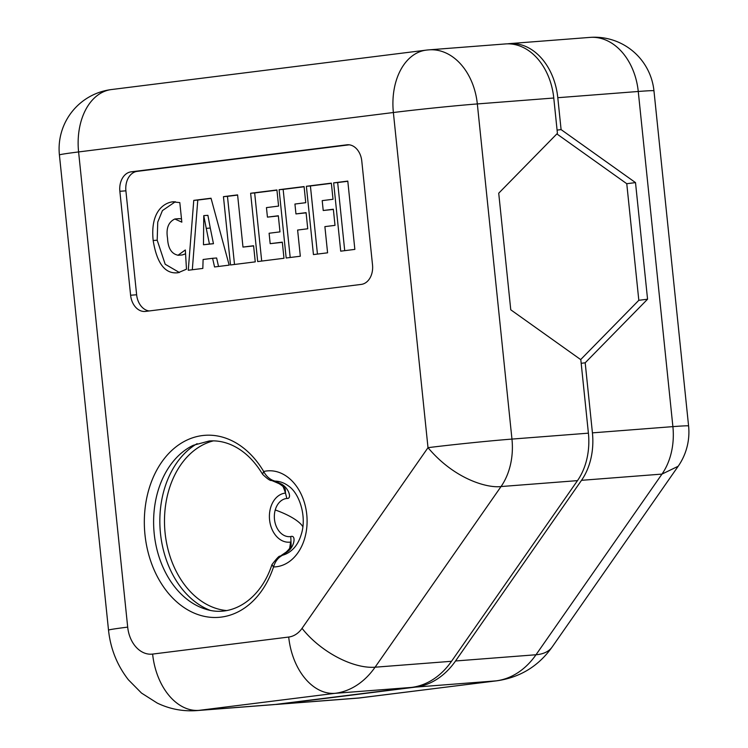 <?xml version="1.0" encoding="UTF-8"?>
<svg xmlns="http://www.w3.org/2000/svg" width="748" height="748" viewBox="0 0 748 748"><rect width="100%" height="100%" fill="white"/><g stroke="black" fill="none" stroke-linecap="round" stroke-linejoin="round"><path stroke-width="1.12" d="M580.672 359.582L638.82 300.303L626.768 183.709L556.858 133.911M588.405 433.167L511.959 439.085A59.728 44.039 -94.4 0 1 501.048 486.546C487.462 488.304 454.485 479.244 428.006 447.669A59.728 1.412 -5.9 0 1 511.959 439.085L477.327 103.935A59.728 44.039 -94.4 0 0 428.997 49.854L505.442 43.936A59.728 44.039 85.6 0 1 553.772 98.016L557.419 133.34L498.72 193.199L510.762 309.794L580.813 359.685L588.405 433.167A59.728 44.039 85.6 0 1 577.493 480.627L451.521 661.288A89.601 66.058 85.6 0 1 411.522 687.412L275.442 704.448A89.601 66.058 85.6 0 1 273.151 704.681L196.705 710.6A89.601 66.058 85.6 0 0 198.996 710.366A59.728 40.327 -97.1 0 1 152.629 654.079A29.864 22.019 85.6 0 1 127.693 627.123A59.728 1.412 174.1 0 0 108.516 630.143C110.48 648.703 117.099 665.253 128.376 679.773L141.494 693.059L157.239 703.073C169.731 709.076 182.886 711.582 196.705 710.6M372.523 264.951L361.78 161.007A17.924 13.212 85.6 0 0 347.278 144.775A17.924 13.212 85.6 0 0 346.82 144.822L131.134 171.834A17.924 13.212 85.6 0 0 119.858 191.292L130.601 295.236A17.924 13.212 85.6 0 0 145.103 311.458A17.924 13.212 85.6 0 0 145.561 311.411L361.247 284.408A17.924 13.212 85.6 0 0 372.523 264.951M262.557 474.223L263.679 471.502C266.382 476.551 270.14 479.758 274.965 481.114L279.967 483.414L279.032 483.629L271.674 480.487L274.965 481.114A37.456 27.611 -94.4 0 1 288.457 485.966C299.705 493.446 306.858 516.896 301.369 534.063C299.499 540.337 296.816 545.236 293.319 548.761A37.456 27.611 -94.4 0 1 282.622 555.212C278.181 557.494 275.152 561.402 273.544 566.956L271.926 564.656C276.966 558.073 279.649 555.306 279.976 556.362L282.622 555.212L287.054 552.005L286.185 552.089L279.836 556.447M271.543 480.44L271.674 480.487C270.393 480.964 267.373 478.907 262.613 474.326M271.935 564.665L271.861 564.871C260.631 599.391 232.076 617.708 205.981 609.274A85.478 63.019 85.6 0 1 166.084 573.585A85.478 63.019 85.6 0 1 193.293 445.294L209.253 440.983C216.527 440.432 223.764 441.675 230.964 444.723C243.352 450.09 253.862 459.889 262.501 474.129L263.679 471.502A48.153 35.502 85.6 0 1 298.359 489.061A48.153 35.502 85.6 0 1 304.81 537.952A48.153 35.502 85.6 0 1 273.544 566.956L271.898 564.768M279.967 483.414C288.457 486.649 292.599 499.168 286.849 498.467A19.158 14.119 -94.4 0 0 275.245 509.958A19.158 14.119 -94.4 0 0 290.785 536.55L291.131 545.47C290.392 545.76 292.833 545.647 286.185 552.089M290.785 536.55C296.255 534.521 294.712 547.134 287.054 552.005M279.032 483.629C282.828 486.032 284.913 487.967 285.306 489.426L285.484 493.082A85.768 63.234 -94.4 0 0 283.034 486.462M286.849 498.467L285.484 493.082A24.628 18.158 -94.4 0 0 270.57 507.855A24.628 18.158 -94.4 0 0 290.542 542.048A85.768 63.234 -94.4 0 1 289.616 548.452M206.252 228.364L209.44 244.016L203.475 244.764L203.765 215.639L206.252 228.364L210.272 228.056L213.461 243.708L203.475 244.764M149.226 310.953A17.924 13.212 -94.4 0 1 136.632 294.768L125.898 190.824A17.924 13.212 -94.4 0 1 137.165 171.367L349.185 144.822M185.56 253.806L182.316 254.946L178.295 255.264C171.591 254.021 168.01 248.355 167.552 238.257C165.916 228.533 168.337 222.109 174.826 218.996L181.829 222.156L179.81 202.586L172.423 201.857C165.56 202.717 150.011 209.898 153.172 240.519C156.93 263.661 165.28 274.385 178.202 272.711L186.476 269.196L185.336 249.972L177.949 255.292L181.642 255.003M177.379 272.796L178.202 272.711M212.6 258.303L214.554 266.961L229.178 265.129L211.03 198.22L193.76 200.38L188.272 270.252L202.83 268.429L203.101 259.5L212.6 258.303L216.621 257.995L218.528 266.466M223.446 196.659L230.506 264.97L255.255 261.865L253.591 245.746L242.978 247.074L237.593 194.891L223.446 196.659L227.467 196.35L234.507 264.465M276.919 189.964L250.636 193.255L257.695 261.566L283.978 258.275L282.314 242.146L270.178 243.67L269.102 233.245L279.986 231.88L278.321 215.761L267.438 217.126L266.447 207.607L278.583 206.093L276.919 189.964M279.116 189.693L286.175 257.995L300.322 256.227L297.62 230.047L307.746 228.776L306.082 212.647L295.956 213.919L294.936 204.045L305.754 202.689L304.081 186.57L279.116 189.693L283.146 189.384L290.187 257.499M306.381 186.28L313.44 254.582L327.587 252.815L324.884 226.625L335.011 225.363L333.346 209.234L323.22 210.506L322.201 200.632L333.019 199.277L331.345 183.148L306.381 186.28L310.411 185.962L317.451 254.077M333.655 182.867L340.705 251.169L354.851 249.393L347.792 181.091L333.655 182.867L337.675 182.549L344.716 250.664M347.82 181.278L337.675 182.549M333.365 209.431L323.22 210.506M331.373 183.344L310.411 185.962M306.1 212.843L295.956 213.919M304.109 186.757L283.146 189.384M276.938 190.16L254.657 192.947L261.697 261.061M254.657 192.947L250.636 193.255M282.333 242.333L270.178 243.67M278.34 215.948L267.438 217.126M253.609 245.933L242.978 247.074M237.612 195.078L227.467 196.35M211.076 198.407L197.781 200.071L192.311 269.748M203.877 215.63L207.907 215.321L210.272 228.056M197.781 200.071L193.76 200.38M213.461 243.708L209.44 244.016M175.378 201.717L162.428 210.59L157.744 222.109L157.192 240.201L165.186 264.24L179.398 272.515M178.856 218.678L181.483 218.837M275.152 704.485A89.601 66.058 85.6 0 0 277.171 704.373A89.601 66.058 85.6 0 0 279.462 704.139L415.542 687.103A89.601 66.058 85.6 0 0 455.541 660.98L581.514 480.319A59.728 44.039 85.6 0 0 592.425 432.858L585.188 362.799L647.562 299.209L635.51 182.606L561.094 129.6L557.793 97.708A59.728 44.039 85.6 0 0 509.463 43.627A59.728 44.039 85.6 0 0 507.939 43.786L507.425 43.842M635.51 182.606L626.768 183.709M561.094 129.6L557.082 130.105M585.188 362.799L581.187 363.304M647.562 299.209L638.82 300.303M581.514 480.319L661.98 474.092L678.174 466.266A59.728 59.728 0 0 0 688.59 425.967A59.728 1.412 174.1 0 0 672.891 426.631L638.259 91.48L557.793 97.708M553.772 98.016L477.327 103.935A59.728 1.412 174.1 0 0 393.373 112.518L78.596 151.938L127.693 627.123M577.493 480.627L501.048 486.546L375.075 667.207A59.728 29.985 -145.1 0 1 302.042 628.339L428.006 447.669L393.373 112.518A59.728 40.327 -97.1 0 1 426.182 50.135L111.405 89.554A59.728 40.327 -97.1 0 0 78.596 151.938A59.728 1.412 174.1 0 0 59.41 154.958L108.516 630.143M302.042 628.339A29.864 22.019 85.6 0 1 288.709 637.044A59.728 40.327 82.9 0 0 335.076 693.331L198.996 710.366L275.442 704.448M451.521 661.288L375.075 667.207A89.601 66.058 85.6 0 1 335.076 693.331L411.522 687.412M288.709 637.044L152.629 654.079M273.497 567.077A91.275 67.292 85.6 0 1 157.65 577.194A91.275 67.292 85.6 0 1 170.039 452.129A91.275 67.292 85.6 0 1 263.614 471.39M210.01 610.284A88.666 65.375 85.6 0 1 172.788 574.698A88.666 65.375 85.6 0 1 197.117 443.667M275.591 481.366L274.591 481.544M213.423 440.862A85.768 63.234 -94.4 0 0 177.005 572.884A85.768 63.234 -94.4 0 0 226.56 610.555M302.837 526.695A41.813 12.669 15.9 0 0 291.627 517.307A41.813 12.669 -164.1 0 0 275.245 509.958M136.632 294.768L130.601 295.236M125.898 190.824L119.858 191.292M137.165 171.367L131.134 171.834M347.745 144.757L346.82 144.822M174.275 201.717L172.423 201.857M157.192 240.201L153.172 240.519M589.929 37.4A59.728 44.039 85.6 0 1 638.259 91.48A59.728 1.412 174.1 0 1 653.958 90.817A59.728 59.728 0 0 0 589.929 37.4L509.463 43.627M592.425 432.858L672.891 426.631A59.728 44.039 85.6 0 1 661.98 474.092L536.007 654.752A89.601 66.058 85.6 0 1 496.008 680.876L359.928 697.912A89.601 66.058 85.6 0 1 357.638 698.146L497.289 680.745A59.728 40.327 -97.1 0 1 496.008 680.876L415.542 687.103M455.541 660.98L536.007 654.752A59.728 29.985 34.9 0 0 552.202 646.936L678.174 466.266M279.462 704.139L359.928 697.912A59.728 40.327 82.9 0 0 361.219 697.781M111.405 89.554A59.728 59.728 0 0 0 59.41 154.958M428.997 49.854A59.728 59.728 0 0 0 426.182 50.135M179.249 218.64L175.228 218.949M277.171 704.373L357.638 698.146M653.958 90.817L688.59 425.967M497.289 680.745C520.346 677.295 538.654 666.019 552.202 646.936"/></g></svg>
